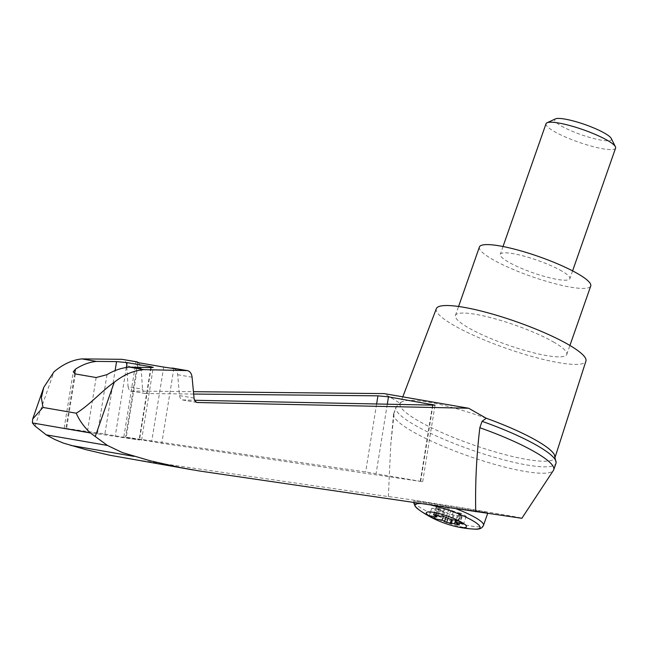 <?xml version="1.0" encoding="UTF-8"?>
<svg xmlns="http://www.w3.org/2000/svg" width="648" height="648" viewBox="0 0 648 648"><rect width="100%" height="100%" fill="white"/><g stroke="black" fill="none" stroke-linecap="round" stroke-linejoin="round"><path stroke-width="0.49" stroke-dasharray="3.24 2.43" d="M125.339 458.201L388.363 496.595C404.887 498.247 526.03 517.938 521.867 518.295M388.363 496.595L390.704 445.403L394.146 412.889A84.783 15.244 -160.7 0 0 393.684 413.716A84.783 15.244 -160.7 0 0 393.539 414.396A84.783 15.244 -160.7 0 0 468.666 456.127A84.783 15.244 -160.7 0 0 553.424 470.383M486.235 418.235A81.956 14.734 -160.7 0 0 400.334 403.356L384.118 393.603M402.797 396.843L400.213 403.631A81.956 14.734 -160.7 0 1 400.334 403.356L396.39 406.482L394.146 412.889M396.212 406.733L396.39 406.482A84.783 15.244 -160.7 0 0 396.212 406.733A84.783 15.244 -160.7 0 0 395.928 407.309A84.783 15.244 -160.7 0 0 470.91 449.72A84.783 15.244 -160.7 0 0 555.976 463.352M193.622 394.041L145.403 393.539L143.459 392.145L142.552 389.189L128.045 386.67L126.733 365.885C126.368 362.167 124.951 359.988 122.488 359.356M128.045 386.67L129.155 389.942L131.269 391.06L193.404 391.684M400.213 403.631A81.956 14.734 -160.7 0 0 472.675 444.698A81.956 14.734 -160.7 0 0 554.915 457.812A81.956 14.734 -160.7 0 0 554.34 454.604M126.239 437.254L365.658 471.93L422.682 481.723L161.781 443.289L126.239 437.254L138.267 362.669M193.995 398.099L179.488 395.588L177.69 374.714C177.317 371.474 176.045 369.352 173.867 368.356L172.919 368.096M179.488 395.588L180.266 398.212L182.266 399.905L194.554 400.27M104.887 434.006L139.498 440L97.451 433.804L64.176 428.117L104.887 434.006L115.117 370.583M413.651 502.573L413.91 500.977L453.697 507.862L487.855 512.868C489.864 512.56 412.606 500.126 413.91 500.969A36.863 6.626 19.3 0 0 421.718 508.445A36.863 6.626 19.3 0 0 459.383 523.39A36.863 6.626 19.3 0 0 483.505 525.301M458.849 514.82L460.015 514.52L460.25 513.832L459.084 514.139L458.849 514.82A4.423 0.794 -160.7 0 0 458.606 514.974A4.423 0.794 -160.7 0 0 458.598 514.99L466.244 516.31L460.947 513.224L458.314 520.749M466.244 516.31L463.604 523.843M458.598 514.99L456.678 520.474M460.25 513.832L454.799 511.637L454.564 512.325L460.015 514.52M459.084 514.139A4.423 0.794 -160.7 0 0 458.849 514.293A4.423 0.794 -160.7 0 0 459.74 515.168L456.864 523.381M439.433 508.98L439.19 509.66A4.423 0.794 -160.7 0 0 439.433 509.506L439.668 508.826A4.423 0.794 -160.7 0 1 439.433 508.98L438.267 509.288L443.71 511.475A4.423 0.794 -160.7 0 1 447.517 513.046L449.51 514.196L454.191 515.087A4.423 0.794 -160.7 0 1 457.342 515.63L462.105 516.74L459.74 515.168M460.947 513.224L453.308 511.896A4.423 0.794 -160.7 0 0 454.564 512.325M437.36 515.419L439.433 509.498A4.423 0.794 -160.7 0 0 439.433 509.498L431.795 508.17L437.092 511.264L435.173 516.74M431.795 508.17L429.154 515.703M453.308 511.896L450.668 519.429M437.092 511.264L444.731 512.584L443.483 516.148M444.731 512.584A4.423 0.794 -160.7 0 0 443.475 512.163L438.024 509.968L438.267 509.288M439.19 509.66L438.024 509.968M439.668 508.826A4.423 0.794 -160.7 0 0 438.777 507.951L436.274 515.087M454.799 511.637A4.423 0.794 -160.7 0 1 451 510.065L449.007 508.915L444.325 508.032A4.423 0.794 -160.7 0 1 441.175 507.489L436.412 506.38L438.777 507.951M615.6 148.092A36.863 6.626 19.3 0 1 591.478 146.181A36.863 6.626 19.3 0 1 553.813 131.228A36.863 6.626 19.3 0 1 546.021 123.728M562.067 271.188A36.863 6.626 -160.7 0 0 524.402 256.235A36.863 6.626 -160.7 0 0 500.28 254.324A36.863 6.626 -160.7 0 0 508.081 261.833A36.863 6.626 -160.7 0 0 545.746 276.785A36.863 6.626 -160.7 0 0 569.867 278.697A36.863 6.626 -160.7 0 0 562.067 271.188M611.25 138.453A30.083 5.411 19.3 0 1 594.167 138.64A30.083 5.411 19.3 0 1 560.99 125.793A30.083 5.411 19.3 0 1 555.425 118.9M479.407 247.018A58.984 10.603 -160.7 0 0 531.571 276.518A58.984 10.603 -160.7 0 0 590.741 286.003M554.291 342.444A58.984 10.603 -160.7 0 0 494.027 318.516A58.984 10.603 -160.7 0 0 455.439 315.463A58.984 10.603 -160.7 0 0 507.595 344.963A58.984 10.603 -160.7 0 0 566.765 354.456A58.984 10.603 -160.7 0 0 554.291 342.444M138.721 362.742L141.118 368.38L142.552 389.189M436.323 308.699A79.258 14.248 -160.7 0 0 506.396 348.405A79.258 14.248 -160.7 0 0 585.922 361.09M35 426.003L53.954 371.871M137.57 362.54L125.558 437.011M163.701 367.068L151.673 441.661M173.867 368.356L161.781 443.289M432.905 405.356L420.633 481.456M432.532 405.348L420.285 481.262M387.261 404.384L376.099 473.607M376.585 404.158L365.658 471.93M74.69 373.774L65.894 428.336M75.379 373.945L66.566 428.579M474.32 529.1A34.409 6.188 19.3 0 1 422.391 511.977A34.409 6.188 19.3 0 1 418.73 509.628M420.43 503.577A34.409 6.188 19.3 0 1 431.195 505.165M453.697 507.862A36.863 6.626 19.3 0 1 456.403 508.883M457.861 512.584L457.626 513.265M460.137 513.905L459.894 514.593M461.66 516.302L458.784 524.515M460.388 516.545L457.796 523.932M457.342 515.63L455.706 520.304M454.191 515.087L452.555 519.753M453.049 515.273L451.543 519.583M449.51 514.196L448.084 518.262M447.517 513.046L446.091 517.112M443.71 511.475L443.475 512.163M440.656 510.535L440.413 511.215M438.38 509.207L438.145 509.895M436.857 506.817L434.16 514.528M438.129 506.566L435.254 514.779M441.175 507.489L438.299 515.703M444.325 508.032L441.442 516.245M445.46 507.838L442.584 516.051M449.007 508.915L446.132 517.136M451 510.065L448.124 518.279M96.147 377.541L87.342 432.175M106.985 374.657L97.451 433.804M151.17 367.594L139.498 440M150.79 367.586L139.15 439.806M126.328 367.497L115.328 435.683M199.317 470.975L131.309 459.197M141.118 368.38L126.733 365.885M145.8 393.579L131.269 391.06M196.725 402.4L183.036 400.027M192.075 377.209L177.69 374.714M390.704 445.403L393.539 414.396M123.841 436.801L135.902 361.997M422.682 481.723L435.027 405.17M64.176 428.117L73.248 371.831M487.855 512.868L487.612 513.564M458.606 514.974L458.849 514.293M459.23 524.953L462.105 516.74M433.536 514.593L436.412 506.38M503.018 246.515L500.28 254.324M572.597 270.88L569.867 278.697M566.765 354.456L569.916 345.473M455.439 315.463L458.582 306.48M393.684 413.716L395.928 407.309M141.548 440.267L153.293 367.416M130.872 391.019L145.403 393.539M182.606 399.986L197.138 402.505M555.287 456.654L554.915 457.812"/><path stroke-width="0.97" d="M553.732 469.76L555.976 463.352A84.783 15.244 -160.7 0 0 556.114 462.729A84.783 15.244 -160.7 0 0 482.08 421.33L479.836 427.737A84.783 15.244 -160.7 0 1 553.732 469.76A84.783 15.244 -160.7 0 1 553.424 470.383L521.867 518.295L199.317 470.975L180.152 467.54L150.644 460.89L122.342 452.563L107.455 445.451L90.428 432.986C83.843 426.676 79.121 420.082 76.27 413.205L42.979 407.438L41.383 397.661L43.748 387.399L32.659 419.07L42.979 407.438M479.836 427.737C476.483 455.909 475.114 483.91 475.745 511.734M90.428 432.986L32.4 422.933L35 426.003L46.162 434.832L54.659 439.425L63.431 443.111L86.119 449.704L109.569 455.196L192.893 469.905M136.931 361.859L121.897 359.308L81.972 358.903C72.284 359.915 62.953 364.233 53.954 371.871L43.748 387.399M76.27 413.205C89.805 404.959 102.473 390.282 114.226 382.312C123.671 374.755 133.569 370.526 143.921 369.635L187.361 370.599C190.018 371.264 191.581 373.467 192.075 377.209L194.149 399.055L195.275 401.396L197.138 402.505L468.609 408.24L384.118 393.603L193.404 391.684M482.08 421.33L486.235 418.235A81.956 14.734 -160.7 0 1 537.557 441.183A81.956 14.734 -160.7 0 1 554.34 454.604L556.114 462.729M187.361 370.599L163.701 367.068L138.267 362.669L136.501 361.835L138.721 362.742M121.897 359.308L136.501 361.835L137.643 362.078L137.57 362.54M193.622 394.041L377.93 395.831L388.476 396.843L435.027 405.17L194.554 400.27M75.427 369.19C82.296 364.719 89.294 362.127 96.414 361.406L116.559 361.6L127.113 362.621L150.927 366.744L153.293 367.416L151.17 367.594L129.478 367.133C121.824 367.764 114.332 370.267 106.985 374.657L96.147 377.541L75.379 373.945L73.248 371.831L75.427 369.19L74.69 373.774M143.921 369.635L129.478 367.133M96.414 361.406L81.972 358.903M430.823 517.072A21.254 3.823 19.3 0 1 434.889 512.576A21.254 3.823 19.3 0 1 463.701 523.568A21.254 3.823 19.3 0 1 455.228 526.387A21.254 3.823 19.3 0 1 435.343 519.421A21.254 3.823 19.3 0 1 430.823 517.072M463.604 523.843L458.314 520.749L450.668 519.429A4.423 0.794 -160.7 0 1 448.124 518.279L442.584 516.051L441.442 516.245A4.423 0.794 -160.7 0 1 438.299 515.703L433.536 514.593L435.901 516.164A4.423 0.794 -160.7 0 1 436.801 517.023L429.154 515.703L434.452 518.789L442.09 520.117A4.423 0.794 -160.7 0 1 444.641 521.259L446.634 522.41L451.316 523.3A4.423 0.794 -160.7 0 1 454.467 523.843L459.23 524.953L456.864 523.381A4.423 0.794 -160.7 0 1 455.965 522.515L463.604 523.843M456.678 520.474L455.965 522.515M435.173 516.74L434.452 518.789M437.36 515.419L436.801 517.023M443.483 516.148L442.09 520.117M503.018 246.515L546.021 123.728A36.863 6.626 19.3 0 1 547.001 122.788A36.863 6.626 19.3 0 1 582.998 129.657A36.863 6.626 19.3 0 1 615.414 146.74A36.863 6.626 19.3 0 1 615.6 148.092L572.597 270.88M547.001 122.788L555.425 118.9A30.083 5.411 19.3 0 1 584.804 124.505A30.083 5.411 19.3 0 1 611.25 138.453L615.414 146.74M569.916 345.473L590.741 286.003A58.984 10.603 -160.7 0 0 578.259 273.991A58.984 10.603 -160.7 0 0 517.995 250.071A58.984 10.603 -160.7 0 0 479.407 247.018L458.582 306.48M32.4 422.933L32.659 419.07M468.609 408.24L486.235 418.235M133.934 456.362L70.624 445.395M107.455 445.451L46.162 434.832M555.287 456.654L585.922 361.09A79.258 14.248 -160.7 0 0 569.138 345.011A79.258 14.248 -160.7 0 0 488.325 312.919A79.258 14.248 -160.7 0 0 436.323 308.699L402.797 396.843M432.661 404.506L432.532 405.348M388.476 396.843L387.261 404.384M377.93 395.831L376.585 404.158M116.559 361.6L115.117 370.583M95.272 436.444L114.226 382.312M413.651 502.573L415.174 506.412L418.73 509.628A34.409 6.188 19.3 0 1 420.43 503.577M431.195 505.165A34.409 6.188 19.3 0 1 471.469 519.971A34.409 6.188 19.3 0 1 474.32 529.1C479.237 529.602 482.298 528.331 483.505 525.301A36.863 6.626 19.3 0 0 456.403 508.883M457.796 523.932L457.512 524.759M455.706 520.304L454.467 523.843M452.555 519.753L451.316 523.3M451.543 519.583L450.174 523.487M448.084 518.262L446.634 522.41M446.091 517.112L444.641 521.259M436.274 515.087L435.901 516.164M434.16 514.528L433.982 515.03M150.927 366.744L150.79 367.586M127.113 362.621L126.328 367.497M186.721 370.535L172.109 368.007M197.567 402.546L196.725 402.4M418.73 509.628A103.218 103.218 0 0 0 435.343 519.421M455.228 526.387A103.218 103.218 0 0 0 474.32 529.1M487.612 513.564L483.505 525.301"/></g></svg>
